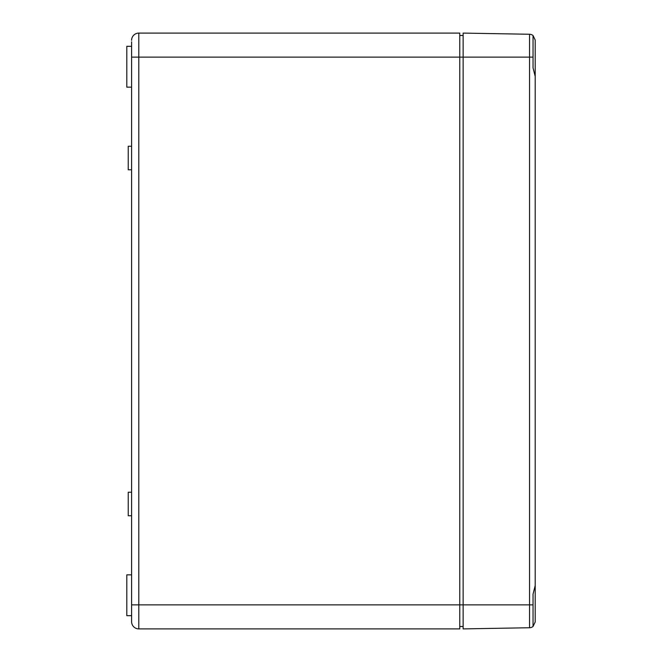 <?xml version="1.0" encoding="UTF-8"?>
<svg xmlns="http://www.w3.org/2000/svg" width="662" height="662" viewBox="0 0 662 662"><rect width="100%" height="100%" fill="white"/><g stroke="black" fill="none" stroke-linecap="round" stroke-linejoin="round"><path stroke-width="0.99" d="M131.597 604.878L138.805 604.878L138.805 628.9L459.767 628.9L459.767 604.878L138.805 604.878L138.805 57.122L131.597 57.122L131.597 41.814L131.597 621.692A7.208 7.208 0 0 0 138.805 628.9A7.208 7.208 0 0 1 131.597 621.692L131.597 605.912M535.202 141.602L535.202 40.026L533.042 35.525A5.768 5.768 0 0 0 529.542 34.258L463.135 33.1L463.135 57.122L138.805 57.122L138.805 33.1A7.208 7.208 0 0 0 131.597 40.308A7.208 7.208 0 0 1 138.805 33.1L459.767 33.1L459.767 604.878L463.135 604.878L463.135 628.9L529.542 627.741A5.768 5.768 0 0 0 533.042 626.475L535.202 621.974L535.202 520.398M131.597 41.814L131.597 57.122M131.597 492.205L128.238 492.205L128.238 515.748L131.597 515.748M131.597 146.252L128.238 146.252L128.238 169.795L131.597 169.795M459.767 35.5L463.135 35.5M459.767 626.5L463.135 626.5M131.597 46.315L126.798 46.315L126.798 87.152L131.597 87.152M131.597 574.848L126.798 574.848L126.798 615.685L131.597 615.685M533.042 35.525L533.042 67.855L535.202 76.436L535.202 585.564L533.042 594.145L533.042 626.475M529.542 34.258L529.542 57.122L463.135 57.122L463.135 604.878L529.542 604.878L529.542 627.741M533.042 604.878L529.542 604.878L529.542 57.122L533.042 57.122"/></g></svg>
